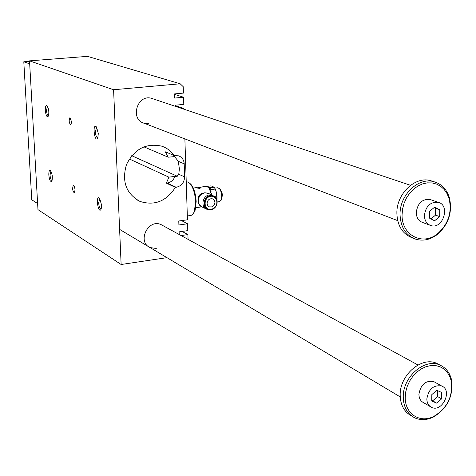 <?xml version="1.0" encoding="UTF-8"?>
<svg xmlns="http://www.w3.org/2000/svg" width="476" height="476" viewBox="0 0 476 476"><rect width="100%" height="100%" fill="white"/><g stroke="black" fill="none" stroke-linecap="round" stroke-linejoin="round"><path stroke-width="0.71" d="M29.518 60.863L37.967 209.63L121.13 264.501L113.585 89.744L29.518 60.863L87.489 56.364L180.172 83.776L113.585 89.744M199.111 187.705L200.104 187.74M200.063 188.032L199.7 187.972M201.045 187.895L200.075 187.669M199.105 187.621L196.606 187.955M199.7 187.8L198.331 187.699L199.7 187.8L198.926 188.074M208.69 187.455L209.791 187.782L210.856 189.621L215.247 189.061L216.479 192.465L216.973 195.969L214.26 196.32M210.856 189.621L211.052 191.661M211.76 194.541L211.927 195.005M216.479 198.801L217.044 198.724L216.973 195.969M217.044 198.724L216.985 199.932M216.479 192.465L216.991 199.956M207.078 186.372L211.094 185.86L214.176 187.223L215.247 189.061M221.031 200.36L221.655 199.146C222.435 195.541 221.941 192.256 220.174 189.305L219.507 188.639M209.791 187.782L214.176 187.223M211.594 194.857L208.94 187.758L206.328 186.378L199.42 187.252M196.475 187.895L199.551 188.401L201.193 187.693L200.991 187.324L196.475 187.895M198.319 201.973C197.278 197.748 198.546 194.862 202.127 193.315L202.937 193.268M198.23 200.432L198.754 197.332L200.682 194.839M221.935 197.903L222.173 194.131L221.013 190.787M221.917 198.046L222.393 194.565L221.792 192.018L220.953 190.656M207.078 203.407C207.584 199.866 209.434 198.355 212.623 198.879L214.503 200.628L214.926 202.407L214.569 204.287L213.498 205.888L211.933 206.893L209.345 206.881L207.726 205.537L207.078 203.407M200.051 187.752L199.105 187.603M186.235 181.772L188.317 182.106L190.436 183.998C193.458 188.258 195.178 194.25 195.582 201.961L194.333 211.725L192.584 214.622L190.555 215.515M189.995 183.474L191.358 184.849C194.178 188.823 195.785 194.41 196.16 201.598L195.148 210.249L193.815 212.903M209 209.672L206.774 209.238C200.348 207.048 202.544 195.457 209.5 194.922L212.498 195.267L214.95 197.016M156.295 248.49L150.053 247.562C136.755 241.832 148.298 218.21 161.221 224.69L162.679 225.481M148.649 123.712L144.21 123.278C129.603 119.452 137.243 93.772 151.648 98.365L410.55 185.307M184.623 176.888L184.206 163.833C183.915 159.871 182.052 157.205 178.631 155.842L174.299 155.569C171.098 151.082 166.927 147.953 161.792 146.18C146.209 142.752 134.44 148.881 126.485 164.553C121.594 181.386 126.081 193.667 139.944 201.402C154.521 206.019 166.326 201.342 175.364 187.377L176.191 187.27C181.469 186.045 184.283 182.588 184.623 176.888L178.756 174.264L176.417 176.638L174.966 176.406C173.496 180.178 170.902 182.385 167.183 183.034L166.368 183.135L168.891 177.143L174.966 176.406M179.22 234.525L179.131 231.848L187.782 230.622L187.568 223.768L178.905 224.97L178.774 220.989L187.443 219.799L184.878 138.897M183.938 109.212L183.92 108.51L182.32 108.665M174.966 106.196L174.936 105.244L183.79 104.387L183.563 97.229L174.698 98.068L174.561 93.915L183.433 93.088L183.23 86.709L180.172 83.776M166.957 257.653L121.13 264.501M188.062 239.357L187.907 234.579L181.1 235.549M177.286 176.257L131.727 155.7M47.445 106.338L46.505 110.42C46.815 113.716 47.481 115.501 48.498 115.787M45.279 110.372C45.244 106.338 45.892 104.851 47.225 105.904C48.838 109.052 49.224 112.449 48.385 116.09C46.975 117.62 45.94 115.716 45.279 110.372M97.866 137.695L97.776 137.719C96.497 137.487 95.682 135.487 95.331 131.739L96.735 127.318M98.3 133.577L96.515 126.997C91.957 122.088 94.7 144.448 97.836 137.772L98.3 133.577M52.074 180.565C51.027 180.249 50.349 178.417 50.022 175.073L50.884 171.259M48.814 175.007C49.504 180.446 50.557 182.397 51.967 180.862C52.729 177.197 52.283 173.841 50.634 170.801C49.373 169.843 48.766 171.247 48.814 175.007M99.924 198.665L98.639 202.782C99.014 206.643 99.859 208.69 101.174 208.91L101.233 208.893M101.596 205.162L101.204 208.964C98.312 215.61 95.146 193.821 99.657 198.308L101.596 205.162M71.602 121.898L69.936 117.614C68.734 120.428 69.026 122.921 70.817 125.093L71.602 121.898M75.035 189.989L74.321 192.964C72.531 190.906 72.191 188.454 73.304 185.604C74.191 185.783 74.768 187.241 75.035 189.989M129.329 158.984L168.891 177.143M175.364 187.377L166.368 183.135M174.299 155.569L165.267 151.79L168.201 157.187L143.859 146.822M184.206 163.833L178.333 161.328L174.609 156.616L168.201 157.187M183.563 97.229L174.579 94.391M173.657 155.301L174.293 156.485M178.333 161.328L179.375 168.926L178.756 174.264M183.92 108.51L174.948 105.505M187.568 223.768L181.517 220.614M207.518 209.119C200.027 206.334 205.686 192.78 213.01 195.975L213.575 196.225M199.099 204.258L198.2 201.681C197.915 198.7 198.926 196.231 201.235 194.273L204.448 192.857M219.495 201.669L221.275 199.736C222.143 195.725 221.596 192.078 219.626 188.793L217.693 187.764L214.771 188.139M211.832 194.964L209.279 188.068L208.547 187.3M187.907 234.579L182.064 231.431M434.897 382.222L433.713 381.568C425.639 380.229 420.707 384.471 418.922 394.289C419.011 398.335 420.564 401.131 423.58 402.678L430.304 406.629M405.231 397.24C404.737 413.888 420.112 423.759 434.047 416.256C447.523 407.855 453.229 395.967 451.153 380.58L449.534 375.939L447.035 371.958L443.757 368.817L439.836 366.645L435.433 365.538L430.726 365.556L425.919 366.698L421.218 368.93L416.821 372.155L412.924 376.236L409.693 380.996L407.272 386.238L405.76 391.736L405.231 397.24M29.542 61.339L23.8 61.785L31.767 199.783L37.622 203.567M441.615 398.858L436.67 403.136L431.768 401.018L431.833 394.592L436.807 390.314L441.692 392.456L441.615 398.858L437.593 396.562L437.658 390.683M436.67 403.136L432.66 400.816L437.593 396.562M431.774 400.429L432.66 400.816M424.408 215.479C425.77 206.162 430.358 201.764 438.152 202.288C450.712 205.108 443.001 229.7 430.875 225.559C426.752 224.071 424.598 220.709 424.408 215.479M430.917 199.795L429.887 199.438C422.135 198.909 417.589 203.258 416.238 212.492C416.435 217.675 418.588 221.007 422.688 222.488L429.774 225.148M402.083 214.569C401.345 235.507 423.134 246.437 438.063 233.305C448.541 223.589 452.188 211.933 449.017 198.337L447.041 193.613L444.239 189.567L440.722 186.354L436.617 184.105L432.089 182.927L427.317 182.861L422.492 183.926L417.803 186.074L413.454 189.234L409.61 193.274L406.439 198.034L404.065 203.311L402.595 208.905L402.083 214.569M400.042 214.45C400.56 227.213 405.826 235.477 415.84 239.232C423.414 241.344 430.744 239.63 437.831 234.103C448.814 223.916 452.646 211.689 449.32 197.421C446.565 189.091 441.395 183.843 433.815 181.677C418.315 177.03 399.566 195.059 400.042 214.45M434.57 220.799L429.501 218.145L429.566 211.296L434.707 207.12L439.764 209.797L439.687 216.622L434.57 220.799M432.981 181.41L430.536 180.618C415.072 175.983 396.383 193.934 396.871 213.26C397.389 225.975 402.648 234.21 412.638 237.958L412.99 238.101M439.669 364.919L436.784 363.384C421.7 356.048 399.566 375.07 400.179 395.199C400.435 405.124 404.231 412.032 411.567 415.917L411.579 415.923M403.261 397.038C403.511 406.992 407.313 413.918 414.667 417.809C420.564 420.481 426.847 420.207 433.523 416.988C447.66 408.176 453.646 395.705 451.468 379.562C449.701 372.559 445.869 367.728 439.979 365.086C424.86 357.732 402.66 376.837 403.261 397.038M23.8 61.785L29.685 63.843M430.917 218.889L435.54 215.128L435.611 208.333L434.16 207.566M426.847 398.888C428.656 388.981 433.624 384.697 441.746 386.03C452.938 390.344 442.15 412.853 431.524 407.343C428.489 405.784 426.93 402.97 426.847 398.888M439.764 209.797L435.611 208.333M439.687 216.622L435.54 215.128M198.224 200.92C197.855 198.064 198.891 195.862 201.33 194.321M177.197 176.31L175.275 176.548M176.191 187.27L167.183 183.034M211.046 209.749L208.095 209.392C200.491 206.709 206.108 192.982 213.498 196.195C219.061 201.431 218.246 205.953 211.046 209.749M211.189 209.476C203.383 210.606 202.996 197.242 210.826 196.29C218.621 195.22 218.966 208.494 211.189 209.476M206.078 208.899L202.151 207.006C195.755 204.829 197.933 193.321 204.853 192.792L208.5 193.446M195.785 207.667L201.824 206.858M193.232 188.032L196.499 187.621M209.345 206.881L208.952 206.691M191.358 184.849L190.436 183.998M195.148 210.249L194.505 211.237M139.944 201.402L136.386 199.533M187.318 215.955L191.227 215.42M213.01 195.975L213.498 196.195C217.752 195.737 219.739 207.584 211.094 209.755L208.095 209.392M201.235 194.273L204.716 192.78L207.828 193.137L212.498 195.267M198.2 201.681L199.164 204.436L201.14 206.477M217.342 201.955L219.781 201.634M220.174 189.305L219.626 188.793M221.655 199.146L221.275 199.736M209.279 188.068L208.94 187.758M438.152 202.288L429.887 199.438M449.017 198.337L449.32 197.421M438.063 233.305L437.831 234.103M430.536 180.618L433.815 181.677M436.784 363.384L439.979 365.086M142.859 122.754L397.692 220.638M451.153 380.58L451.468 379.562M434.047 416.256L433.523 416.988M119.613 229.39L400.215 396.907M161.221 224.69L417.97 364.991M441.746 386.03L433.713 381.568"/></g></svg>
